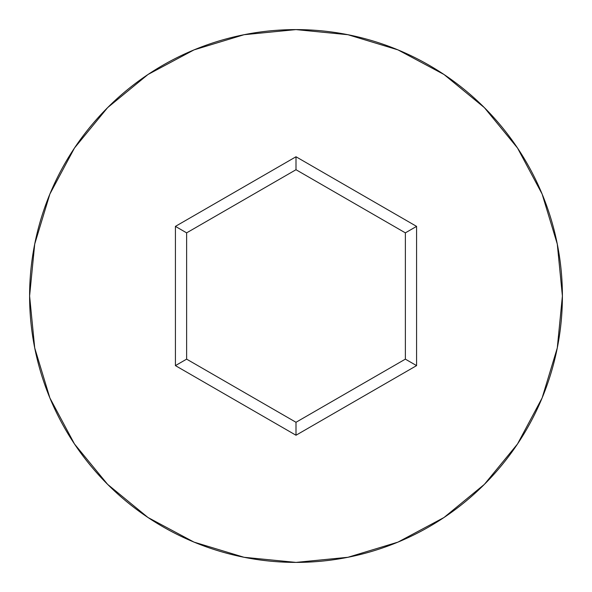 <?xml version="1.0" encoding="UTF-8"?>
<svg xmlns="http://www.w3.org/2000/svg" width="592" height="592" viewBox="0 0 592 592"><rect width="100%" height="100%" fill="white"/><g stroke="black" fill="none" stroke-linecap="round" stroke-linejoin="round"><path stroke-width="0.89" d="M29.6 296A266.4 266.4 0 0 1 296 29.6A266.4 266.4 0 0 1 562.4 296A266.4 266.4 0 0 0 296 29.6A266.4 266.4 0 0 0 29.6 296L34.721 347.97L49.876 397.95L74.496 444.007L107.626 484.374L147.993 517.504L194.05 542.124L244.03 557.279L296 562.4L347.97 557.279L397.95 542.124L444.007 517.504L484.374 484.374L517.504 444.007L542.124 397.95L557.279 347.97L562.4 296L557.279 244.03L542.124 194.05L517.504 147.993L484.374 107.626L444.007 74.496L397.95 49.876L347.97 34.721L296 29.6L244.03 34.721L194.05 49.876L147.993 74.496L107.626 107.626L74.496 147.993L49.876 194.05L34.721 244.03L29.6 296A266.4 266.4 0 0 0 296 562.4A266.4 266.4 0 0 0 562.4 296A266.4 266.4 0 0 1 296 562.4A266.4 266.4 0 0 1 29.6 296M296 435.238L175.417 365.619L175.417 226.381L296 156.762L416.583 226.381L416.583 365.619L296 435.238L416.583 365.619L416.583 226.381L405.365 232.856L405.365 359.144L296 422.281L186.635 359.144L186.635 232.856L296 169.719L405.365 232.856L405.365 359.144L416.583 365.619L405.365 359.144L296 422.281L296 435.238L296 422.281L186.635 359.144L175.417 365.619L296 435.238M405.365 232.856L416.583 226.381L296 156.762L296 169.719L405.365 232.856M296 169.719L296 156.762L175.417 226.381L186.635 232.856L296 169.719M186.635 232.856L175.417 226.381L175.417 365.619L186.635 359.144L186.635 232.856"/></g></svg>
